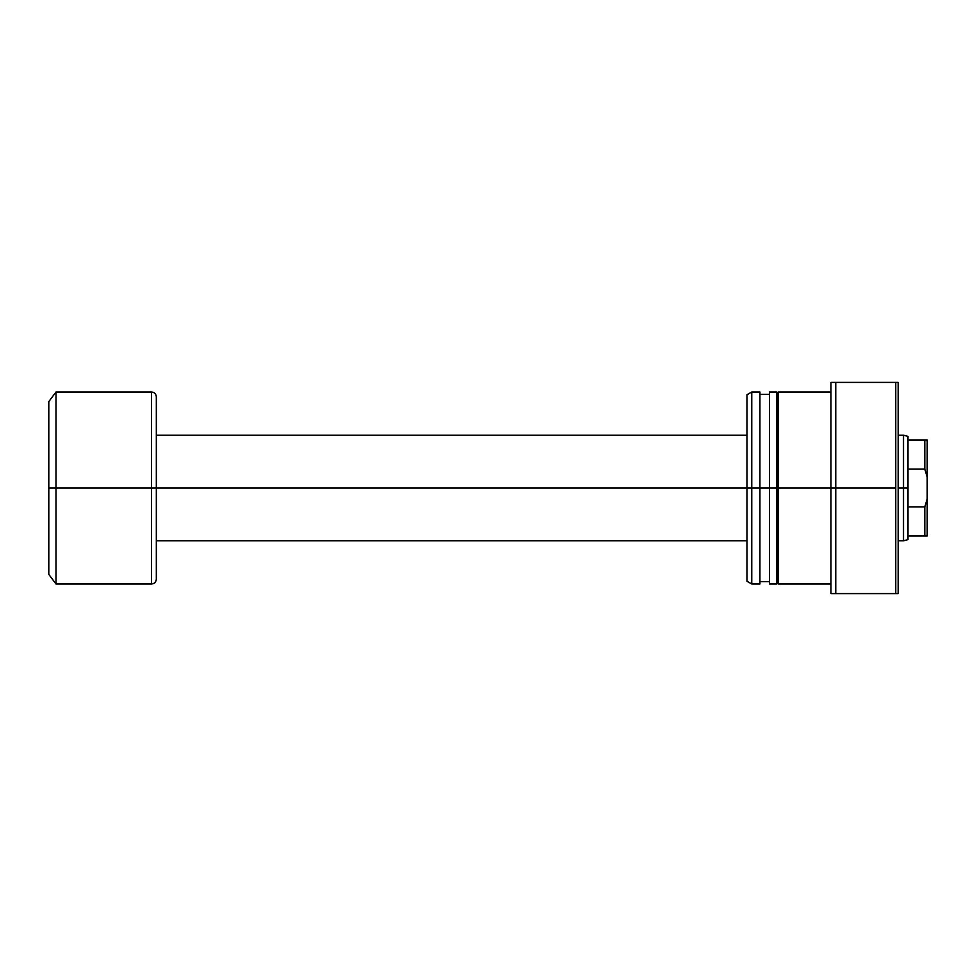 <?xml version="1.0" encoding="UTF-8"?>
<svg xmlns="http://www.w3.org/2000/svg" width="976" height="976" viewBox="0 0 976 976"><rect width="100%" height="100%" fill="white"/><g stroke="black" fill="none" stroke-linecap="round" stroke-linejoin="round"><path stroke-width="1.46" d="M907.997 535.995L907.997 488L903.52 488L903.52 540.802L903.52 488L898.164 488L903.52 488L903.52 435.198L903.52 488L907.997 488L907.997 469.066L924.797 469.066L924.797 440.005L907.997 440.005L907.997 469.066L907.997 436.394L907.997 440.005L924.797 440.005L924.797 469.066L927.2 477.203L927.2 440.005L924.797 440.005L927.2 440.005L927.2 498.797L927.2 477.203L924.797 469.066L925.943 472.457L924.797 469.066L907.997 469.066L907.997 535.995L924.797 535.995L924.797 506.934L907.997 506.934L924.797 506.934L925.943 503.543L924.797 506.934L924.797 535.995L927.2 535.995L927.2 498.797L924.797 506.934L927.2 498.797L927.2 535.995L907.997 535.995L907.997 539.606L907.997 535.995M746.957 488L156.319 488L156.319 579.195L156.319 488L151.524 488L151.524 584.002L151.524 488L55.998 488L55.998 584.002L55.998 488L48.8 488L48.8 574.4L48.8 401.6L48.8 488L55.998 488L55.998 391.998L55.998 488L151.524 488L151.524 391.998C154.428 392.291 156.026 393.889 156.319 396.805L156.319 488L156.319 396.805L156.319 488L746.957 488L746.957 581.232L746.957 488L751.764 488L751.764 584.002L751.764 488L746.957 488L746.957 394.768L746.957 488M151.524 584.002L151.524 488L156.319 488L156.319 579.195C156.026 582.111 154.428 583.709 151.524 584.002L55.998 584.002L48.8 574.4M151.524 488L151.524 391.998L151.524 488M759.926 391.998L759.926 584.002L759.926 488L776.725 488L776.725 584.002L776.725 488L830.954 488L830.954 593.603L898.164 593.603L898.164 382.397L895.761 382.397L895.761 593.603L895.761 488L835.761 488L835.761 593.603L835.761 488L830.954 488L830.954 593.603L898.164 593.603L898.164 382.397L830.954 382.397L830.954 488L835.761 488L835.761 382.397L835.761 488L895.761 488L895.761 382.397L830.954 382.397L830.954 488L778.165 488L778.165 584.002L778.165 488L769.515 488L769.515 584.002L769.515 488L751.764 488L751.764 391.998L751.764 488L759.926 488L759.926 391.998L751.764 391.998L746.957 394.768M769.515 391.998L769.515 488L769.515 391.998L776.725 391.998L776.725 488L776.725 391.998M769.515 579.805L769.515 581.147M778.165 391.998L778.165 488L778.165 391.998L830.954 391.998M778.165 579.805L778.165 581.147M907.997 539.606L903.52 540.802L898.164 540.802M156.319 540.802L746.957 540.802M151.524 391.998L55.998 391.998L48.8 401.6M156.319 435.198L746.957 435.198M898.164 435.198L903.52 435.198L907.997 436.394M830.954 584.002L778.165 584.002M778.165 581.598L776.725 581.598M776.725 584.002L769.515 584.002M769.515 581.598L759.926 581.598M759.926 584.002L751.764 584.002L746.957 581.232M769.515 394.402L759.926 394.402M778.165 394.402L776.725 394.402"/></g></svg>
